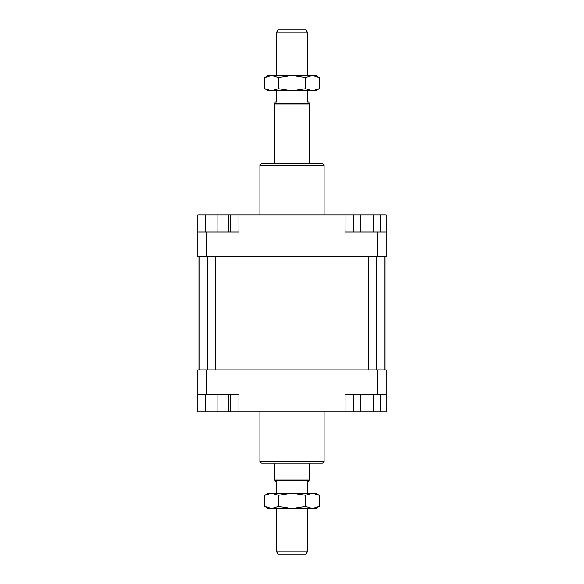 <?xml version="1.0" encoding="UTF-8"?>
<svg xmlns="http://www.w3.org/2000/svg" width="584" height="584" viewBox="0 0 584 584"><rect width="100%" height="100%" fill="white"/><g stroke="black" fill="none" stroke-linecap="round" stroke-linejoin="round"><path stroke-width="0.88" d="M307.41 75.424L307.41 32.193L276.59 32.193L276.59 75.424M309.118 163.593L309.118 104.047L308.907 101.959L307.41 101.959L307.41 90.834M276.59 90.834L276.59 101.959L275.093 101.959L274.882 104.047L274.882 163.593M307.41 493.166L307.41 482.041L308.907 481.172L309.118 479.953L309.118 463.207M274.882 463.207L274.882 479.953L275.093 481.172L276.59 482.041L276.59 493.166M276.59 508.576L276.59 551.807L307.41 551.807L307.41 508.576M276.59 32.193L278.32 29.2L305.68 29.2L307.41 32.193M307.41 551.807L305.68 554.8L278.32 554.8L276.59 551.807M275.093 480.325L308.907 480.325M274.882 479.953L309.118 479.953M274.882 104.047L309.118 104.047M275.093 103.675L308.907 103.675M259.902 411.844L259.902 461.491L261.61 463.207L322.39 463.207L324.098 461.491L324.098 411.844M324.098 461.491L259.902 461.491M324.098 214.956L324.098 165.308L322.39 163.593L261.61 163.593L259.902 165.308L259.902 214.956M259.902 165.308L324.098 165.308M197.837 394.726L206.4 394.726L206.4 369.898L197.837 369.898L197.837 411.844L205.539 411.844L205.539 394.726M206.4 394.726L238.929 394.726L238.929 411.844L345.071 411.844L345.071 394.726L386.163 394.726L386.163 369.898L377.6 369.898L377.6 394.726M377.6 369.898L206.4 369.898M386.163 394.726L386.163 411.844L380.25 411.844L380.25 394.726M345.071 411.844L353.561 411.844L353.561 394.726M230.366 394.726L230.366 411.844L238.929 411.844M377.6 256.902L386.163 256.902L386.163 232.082L377.6 232.082L377.6 256.902L206.4 256.902L206.4 232.082L197.837 232.082L197.837 256.902L206.4 256.902M377.6 232.082L345.071 232.082L345.071 214.956L238.929 214.956L238.929 232.082L206.4 232.082M197.837 232.082L197.837 214.956L205.539 214.956L205.539 232.082M373.577 232.082L373.577 214.956L345.071 214.956M238.929 214.956L230.366 214.956L230.366 232.082M205.539 214.956L230.366 214.956M228.651 214.956L228.651 232.082M217.095 214.956L217.095 232.082M360.233 214.956L360.233 232.082M353.561 214.956L353.561 232.082M373.577 214.956L380.25 214.956L380.25 232.082M380.25 214.956L386.163 214.956L386.163 232.082M230.366 411.844L228.651 411.844L228.651 394.726M228.651 411.844L217.095 411.844L217.095 394.726M217.095 411.844L205.539 411.844M380.25 411.844L360.233 411.844L360.233 394.726M373.577 411.844L373.577 394.726M360.233 411.844L353.561 411.844M385.053 256.902L385.053 369.898M198.947 369.898L198.947 256.902M231.023 256.902L231.023 369.898M292 256.902L292 369.898M215.715 256.902L215.715 369.898M207.254 256.902L207.254 369.898M199.976 256.902L199.976 369.898M384.024 256.902L384.024 369.898M376.746 256.902L376.746 369.898M368.285 256.902L368.285 369.898M352.977 256.902L352.977 369.898M268.457 508.576L264.815 506.474L271.611 508.576L268.457 508.576M319.185 506.474L315.543 508.576L312.389 508.576L319.185 506.474L319.185 495.269L312.389 493.166L315.543 493.166L319.185 495.269M264.815 495.269L268.457 493.166L271.611 493.166L264.815 495.269L264.815 506.474M271.611 493.166L312.389 493.166L305.593 495.269L292 493.166L278.407 495.269L271.611 493.166M271.611 508.576L278.407 506.474L292 508.576L271.611 508.576M292 508.576L305.593 506.474L312.389 508.576L292 508.576M278.407 495.269L278.407 506.474M305.593 495.269L305.593 506.474M268.457 90.834L264.815 88.731L271.611 90.834L268.457 90.834M319.185 88.731L315.543 90.834L312.389 90.834L319.185 88.731L319.185 77.526L312.389 75.424L315.543 75.424L319.185 77.526M264.815 77.526L268.457 75.424L271.611 75.424L264.815 77.526L264.815 88.731M271.611 75.424L312.389 75.424L305.593 77.526L292 75.424L278.407 77.526L271.611 75.424M271.611 90.834L278.407 88.731L292 90.834L271.611 90.834M292 90.834L305.593 88.731L312.389 90.834L292 90.834M278.407 77.526L278.407 88.731M305.593 77.526L305.593 88.731"/></g></svg>
